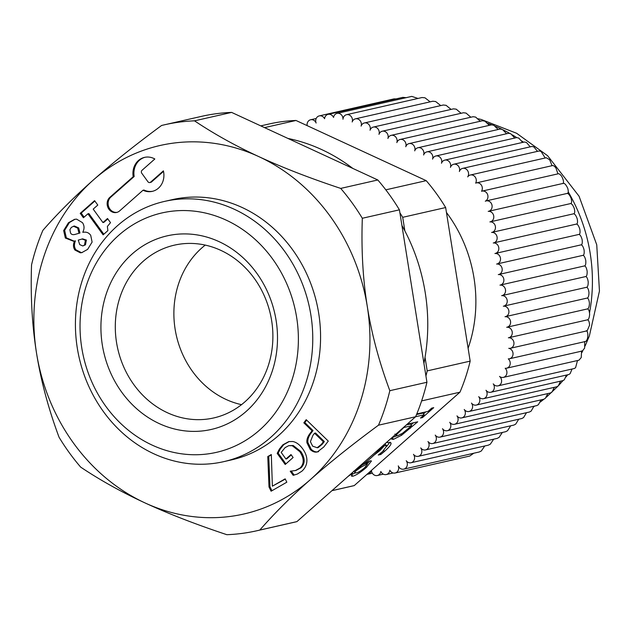 <?xml version="1.0" encoding="UTF-8"?>
<svg xmlns="http://www.w3.org/2000/svg" width="631" height="631" viewBox="0 0 631 631"><rect width="100%" height="100%" fill="white"/><g stroke="black" fill="none" stroke-linecap="round" stroke-linejoin="round"><path stroke-width="0.95" d="M241.523 404.66A88.608 78.26 77.2 0 1 176.364 335.574A88.608 78.26 77.2 0 1 205.241 245.096M371.438 470.395A5.34 4.717 -102.8 0 0 377.354 475.514A5.34 4.717 -102.8 0 0 380.856 471.444A5.34 4.717 -102.8 0 0 386.29 474.544A5.34 4.717 -102.8 0 0 389.832 470.182A5.34 4.717 -102.8 0 0 395.14 473.005A5.34 4.717 -102.8 0 0 398.271 465.875A5.34 4.717 -102.8 0 0 403.777 469.141A5.34 4.717 -102.8 0 0 406.222 460.733A5.34 4.717 -102.8 0 0 411.033 462.736A5.34 4.717 -102.8 0 0 413.471 454.328A5.34 4.717 -102.8 0 0 418.282 456.331A5.34 4.717 -102.8 0 0 420.727 447.923A5.34 4.717 -102.8 0 0 425.539 449.927A5.34 4.717 -102.8 0 0 427.976 441.519A5.34 4.717 -102.8 0 0 432.787 443.514A5.34 4.717 -102.8 0 0 435.232 435.106A5.34 4.717 -102.8 0 0 440.036 437.109A5.34 4.717 -102.8 0 0 442.481 428.701A5.34 4.717 -102.8 0 0 447.292 430.705A5.34 4.717 -102.8 0 0 449.729 422.297A5.34 4.717 -102.8 0 0 454.541 424.292A5.34 4.717 -102.8 0 0 456.986 415.884A5.34 4.717 -102.8 0 0 461.789 417.888A5.34 4.717 -102.8 0 0 464.235 409.48A5.34 4.717 -102.8 0 0 469.046 411.483A5.34 4.717 -102.8 0 0 471.483 403.075A5.34 4.717 -102.8 0 0 476.295 405.07A5.34 4.717 -102.8 0 0 478.74 396.662A5.34 4.717 -102.8 0 0 483.543 398.666A5.34 4.717 -102.8 0 0 485.988 390.258A5.34 4.717 -102.8 0 0 490.8 392.261A5.34 4.717 -102.8 0 0 493.237 383.853A5.34 4.717 -102.8 0 0 498.048 385.856A5.34 4.717 -102.8 0 0 501.542 381.834A5.34 4.717 -102.8 0 0 499.523 376.415A5.34 4.717 -102.8 0 0 503.364 377.385A5.34 4.717 -102.8 0 0 506.811 373.599A5.34 4.717 -102.8 0 0 505.186 368.259A5.34 4.717 -102.8 0 0 506.669 368.188A5.34 4.717 -102.8 0 0 510.148 364.261A5.34 4.717 -102.8 0 0 508.27 358.865A5.34 4.717 -102.8 0 0 509.485 358.771A5.34 4.717 -102.8 0 0 513.035 353.439A5.34 4.717 -102.8 0 0 508.76 348.32A5.34 4.717 -102.8 0 0 510.408 348.273A5.34 4.717 -102.8 0 0 513.863 342.215A5.34 4.717 -102.8 0 0 508.381 337.798A5.34 4.717 -102.8 0 0 508.72 337.735A5.34 4.717 -102.8 0 0 512.175 331.685A5.34 4.717 -102.8 0 0 506.701 327.268A5.34 4.717 -102.8 0 0 507.04 327.205A5.34 4.717 -102.8 0 0 510.495 321.147A5.34 4.717 -102.8 0 0 505.021 316.73A5.34 4.717 -102.8 0 0 505.36 316.667A5.34 4.717 -102.8 0 0 508.815 310.61A5.34 4.717 -102.8 0 0 503.341 306.193A5.34 4.717 -102.8 0 0 503.68 306.13A5.34 4.717 -102.8 0 0 507.135 300.072A5.34 4.717 -102.8 0 0 501.661 295.655A5.34 4.717 -102.8 0 0 502 295.592A5.34 4.717 -102.8 0 0 505.455 289.534A5.34 4.717 -102.8 0 0 499.973 285.125A5.34 4.717 -102.8 0 0 500.32 285.062A5.34 4.717 -102.8 0 0 503.775 279.005A5.34 4.717 -102.8 0 0 498.293 274.588A5.34 4.717 -102.8 0 0 498.64 274.524A5.34 4.717 -102.8 0 0 502.095 268.467A5.34 4.717 -102.8 0 0 496.613 264.05A5.34 4.717 -102.8 0 0 496.96 263.987A5.34 4.717 -102.8 0 0 500.415 257.929A5.34 4.717 -102.8 0 0 494.933 253.512A5.34 4.717 -102.8 0 0 495.28 253.449A5.34 4.717 -102.8 0 0 498.727 247.391A5.34 4.717 -102.8 0 0 493.253 242.982A5.34 4.717 -102.8 0 0 493.592 242.919A5.34 4.717 -102.8 0 0 497.047 236.862A5.34 4.717 -102.8 0 0 491.573 232.445A5.34 4.717 -102.8 0 0 491.912 232.382A5.34 4.717 -102.8 0 0 495.367 226.324A5.34 4.717 -102.8 0 0 489.893 221.907A5.34 4.717 -102.8 0 0 490.232 221.844A5.34 4.717 -102.8 0 0 493.687 215.786A5.34 4.717 -102.8 0 0 488.213 211.369A5.34 4.717 -102.8 0 0 488.552 211.306A5.34 4.717 -102.8 0 0 491.967 205.059A5.34 4.717 -102.8 0 0 486.185 200.903A5.34 4.717 -102.8 0 0 485.286 201.21A5.34 4.717 -102.8 0 0 487.668 194.758A5.34 4.717 -102.8 0 0 482.029 191.114A5.34 4.717 -102.8 0 0 481.532 191.264A5.34 4.717 -102.8 0 0 481.445 185.254A5.34 4.717 -102.8 0 0 476.397 182.887A5.34 4.717 -102.8 0 0 475.648 183.132A5.34 4.717 -102.8 0 0 475.34 177.248A5.34 4.717 -102.8 0 0 470.363 175.008A5.34 4.717 -102.8 0 0 467.689 176.893A5.34 4.717 -102.8 0 0 467.745 170.82A5.34 4.717 -102.8 0 0 462.641 168.374A5.34 4.717 -102.8 0 0 459.36 171.514A5.34 4.717 -102.8 0 0 458.406 166.095A5.34 4.717 -102.8 0 0 453.713 164.241A5.34 4.717 -102.8 0 0 450.431 167.389A5.34 4.717 -102.8 0 0 449.477 161.962A5.34 4.717 -102.8 0 0 444.784 160.116A5.34 4.717 -102.8 0 0 441.495 163.255A5.34 4.717 -102.8 0 0 440.541 157.837A5.34 4.717 -102.8 0 0 435.847 155.991A5.34 4.717 -102.8 0 0 432.566 159.13A5.34 4.717 -102.8 0 0 431.612 153.704A5.34 4.717 -102.8 0 0 426.919 151.858A5.34 4.717 -102.8 0 0 423.63 154.997A5.34 4.717 -102.8 0 0 422.675 149.579A5.34 4.717 -102.8 0 0 417.982 147.733A5.34 4.717 -102.8 0 0 414.701 150.872A5.34 4.717 -102.8 0 0 413.747 145.445A5.34 4.717 -102.8 0 0 409.054 143.6A5.34 4.717 -102.8 0 0 405.765 146.739A5.34 4.717 -102.8 0 0 404.81 141.32A5.34 4.717 -102.8 0 0 400.117 139.475A5.34 4.717 -102.8 0 0 396.836 142.614A5.34 4.717 -102.8 0 0 395.882 137.187A5.34 4.717 -102.8 0 0 391.188 135.342A5.34 4.717 -102.8 0 0 387.899 138.481A5.34 4.717 -102.8 0 0 386.945 133.062A5.34 4.717 -102.8 0 0 382.252 131.216A5.34 4.717 -102.8 0 0 378.971 134.356A5.34 4.717 -102.8 0 0 378.016 128.937A5.34 4.717 -102.8 0 0 373.323 127.083A5.34 4.717 -102.8 0 0 370.042 130.231A5.34 4.717 -102.8 0 0 369.08 124.804A5.34 4.717 -102.8 0 0 364.387 122.958A5.34 4.717 -102.8 0 0 361.106 126.097A5.34 4.717 -102.8 0 0 360.151 120.679A5.34 4.717 -102.8 0 0 355.458 118.825A5.34 4.717 -102.8 0 0 352.177 121.972A5.34 4.717 -102.8 0 0 351.215 116.546A5.34 4.717 -102.8 0 0 346.522 114.7A5.34 4.717 -102.8 0 0 342.972 119.251A5.34 4.717 -102.8 0 0 337.057 113.383A5.34 4.717 -102.8 0 0 333.554 117.453A5.34 4.717 -102.8 0 0 328.12 114.353A5.34 4.717 -102.8 0 0 324.579 118.715A5.34 4.717 -102.8 0 0 319.27 115.891A5.34 4.717 -102.8 0 0 316.131 123.029A5.34 4.717 -102.8 0 0 310.626 119.756A5.34 4.717 -102.8 0 0 307.139 125.624M367.021 474.299A5.34 4.717 -102.8 0 0 367.889 474.197A5.34 4.717 -102.8 0 0 371.32 470.505M468.115 348.265A133.441 117.855 -102.8 0 0 446.448 212.458M470.363 175.008L546.288 157.742L549.688 159.785L552.07 165.756C552.898 165.117 554.176 165.835 555.895 167.901L557.954 173.888C558.829 173.367 560.076 174.195 561.7 176.38C563.625 180.19 564.011 182.588 562.852 183.574C564.193 182.698 565.81 184.252 567.711 188.243C568.618 191.556 568.405 193.291 567.064 193.441C568.405 193.401 569.761 195.05 571.142 198.379C571.962 201.739 571.725 203.482 570.408 203.6C571.718 203.545 573.019 205.201 574.313 208.577C575.046 211.984 574.77 213.735 573.484 213.814C574.762 213.751 576 215.423 577.207 218.831C577.838 222.286 577.531 224.044 576.269 224.1C577.515 224.029 578.698 225.717 579.81 229.163C580.339 232.658 579.984 234.416 578.745 234.456C579.976 234.377 581.096 236.081 582.113 239.551C582.539 243.077 582.137 244.86 580.906 244.883C582.129 244.796 583.194 246.508 584.101 250.018C584.424 253.567 583.975 255.358 582.752 255.381C583.967 255.295 584.976 257.014 585.781 260.556C586.002 264.121 585.497 265.919 584.274 265.951C585.489 265.864 586.451 267.599 587.153 271.164C587.264 274.745 586.704 276.559 585.473 276.599C586.704 276.512 587.619 278.263 588.21 281.836C588.226 285.433 587.603 287.263 586.357 287.318C587.611 287.247 588.486 288.998 588.975 292.587C588.881 296.191 588.202 298.029 586.933 298.1C588.218 298.053 589.054 299.812 589.441 303.393C589.259 307.005 588.518 308.859 587.224 308.953C588.542 308.922 589.346 310.697 589.638 314.27C589.362 317.882 588.565 319.751 587.232 319.87C588.597 319.862 589.37 321.644 589.567 325.202L587.169 330.818L510.408 348.273M337.057 113.383L411.767 96.393L417.998 98.444M319.27 115.891L393.965 98.901L396.126 98.886M328.12 114.353L402.815 97.363L406.135 97.679M473.755 453.232L469.756 456.039M346.522 114.7L422.044 97.529L424.986 97.805L430.137 101.843M355.458 118.825L432.811 101.236L435.666 101.536L440.73 105.598M364.387 122.958L443.309 105.014L446.093 105.33L451.055 109.408M373.323 127.083L453.539 108.847L456.237 109.179L461.087 113.288M382.252 131.216L463.485 112.744L466.088 113.099L470.821 117.232M391.188 135.342L473.124 116.711L475.64 117.09L480.246 121.255M400.117 139.475L482.463 120.75L484.884 121.144L489.356 125.34M409.054 143.6L491.486 124.859L493.821 125.277L498.151 129.505M417.982 147.733L500.186 129.039L502.442 129.473L506.622 133.733M426.919 151.858L508.586 133.291L510.755 133.74L514.786 138.039M435.847 155.991L516.671 137.605L518.761 138.079L522.649 142.409M444.784 160.116L524.471 141.999L526.483 142.488L530.221 146.849M453.713 164.241L531.98 146.447L533.929 146.952L537.517 151.345M462.641 168.374L539.229 150.959L541.106 151.479L545.192 157.995M586.325 330.683C587.784 331.559 588.187 334.122 587.54 338.358C586.672 340.866 585.718 341.907 584.692 341.489L584.645 348.067L582.405 350.97L506.669 368.188M581.601 350.883L581.238 357.54L578.99 360.191L503.364 377.385M577.491 360.53L575.598 367.676L574.344 368.504L498.048 385.856M572.072 369.017L570.101 373.686L568.799 374.522L490.8 392.261M566.449 375.059L564.335 379.752L562.978 380.603L483.543 398.666M560.541 381.156L558.301 385.88L556.881 386.748L476.295 405.07M554.349 387.324L551.967 392.08L550.492 392.963L469.046 411.483M547.858 393.563L545.334 398.342L543.796 399.242L461.789 417.888M541.051 399.865L538.401 404.684L536.784 405.591L454.541 424.292M533.936 406.238L531.144 411.089L529.464 412.011L447.292 430.705M526.499 412.69L523.58 417.564L521.837 418.511L440.036 437.109M518.745 419.213L515.708 424.119L513.894 425.073L432.787 443.514M510.692 425.799L507.537 430.728L505.652 431.707L425.539 449.927M502.331 432.464L499.074 437.417L497.125 438.403L418.282 456.331M493.687 439.184L490.334 444.161L488.323 445.163L411.033 462.736M484.766 445.967L481.335 450.968L479.26 451.977L403.777 469.141M93.443 179.906A188.953 166.884 -102.8 0 0 36.519 353.044A188.953 166.884 -102.8 0 0 144.98 502.907A188.953 166.884 -102.8 0 0 310.365 479.623A188.953 166.884 -102.8 0 0 367.289 306.485A188.953 166.884 -102.8 0 0 258.828 156.622A188.953 166.884 -102.8 0 0 93.443 179.906C112.405 163.137 135.113 144.996 161.568 125.482A208.175 183.858 77.2 0 1 164.533 124.78A208.175 183.858 77.2 0 1 194.522 120.836C213.996 133.89 235.434 145.824 258.828 156.622C282.191 167.436 309.482 178.029 340.708 188.409A208.175 183.858 77.2 0 1 362.32 218.271C361.216 249.505 362.872 278.91 367.289 306.485C371.667 334.059 379.184 362.131 389.832 390.699A208.175 183.858 77.2 0 1 378.49 425.191C352.035 444.713 329.327 462.854 310.365 479.623C291.364 496.392 274.517 513.208 259.814 530.048A208.175 183.858 77.2 0 1 256.849 530.758A208.175 183.858 77.2 0 1 226.86 534.694C195.634 524.306 168.343 513.713 144.98 502.907C121.578 492.101 100.148 480.175 80.673 467.121A208.175 183.858 77.2 0 1 59.062 437.259C48.413 408.699 40.905 380.627 36.519 353.044C32.102 325.47 30.446 296.073 31.55 264.831A208.175 183.858 77.2 0 1 42.892 230.339C57.595 213.491 74.45 196.683 93.443 179.906M279.359 449.106L282.846 444.823L288.777 441.597L292.76 441.511C296.27 442.134 299.599 444.603 302.762 448.909C305.696 453.058 307.068 457.112 306.879 461.087C306.674 464.992 305.01 468.36 301.878 471.199L297.335 474.062L293.17 475.301L290.228 471.223L295.9 470.466L301.074 467.76C305.286 463.54 305.191 458.106 300.79 451.449L293.234 445.51L288.777 445.652L285.07 447.647L281.181 452.427L285.93 458.997L290.978 454.549L293.115 457.514L285.212 464.487L277.19 453.381L279.359 449.106L280.338 448.886L283.824 444.595L289.266 441.503M293.675 475.198L293.17 475.301L294.149 475.08L291.238 471.049M295.34 470.592L300.104 467.981C304.316 463.761 304.221 458.327 299.82 451.678L292.256 445.731L288.777 445.652M317.669 451.851C315.192 452.608 312.716 451.835 310.247 449.532L306.926 442.71C306.54 439.76 307.573 436.668 310.018 433.442L312.045 430.792L303.819 422.802L306.216 419.67L328.286 441.101L323.758 447.024L317.377 451.922M271.101 491.21L268.995 486.935L267.773 456.552L271.306 454.525L272.379 486.178L285.173 478.85L286.821 482.194L271.101 491.21M74.403 241.01L73.551 241.239L65.348 238.045L63.66 230.56L68.448 222.751L74.545 219.343L76.588 219.138L82.424 222.617C84.436 225.48 84.554 228.674 82.787 232.224L82.858 232.326C86.368 231.672 88.987 232.697 90.722 235.402L92.11 242.067L87.63 249.371L81.793 252.637L80.326 252.818L74.955 250.042C73.172 247.612 73.007 244.631 74.466 241.089L75.444 240.868L74.466 241.089M143 190.254L119.63 210.904A8.542 7.54 77.2 0 1 116.617 212.458A8.542 7.54 77.2 0 1 107.98 207.623A8.542 7.54 77.2 0 1 109.826 197.361L133.196 176.712A17.431 15.396 77.2 0 1 144.554 157.371A17.431 15.396 77.2 0 1 154.824 158.988L142.022 170.299A2.138 1.885 -102.8 0 0 141.794 173.273L147.922 181.736A2.138 1.885 -102.8 0 0 150.604 182.154L163.405 170.843A17.431 15.396 77.2 0 1 152.284 191.359A17.431 15.396 77.2 0 1 143 190.254L143.978 190.034A17.431 15.396 77.2 0 0 152.765 191.24M83.418 217.758L80.216 213.333L94.587 200.642L97.789 205.067L93.207 209.113L102.932 222.554L107.515 218.507L110.512 222.64L107.373 226.458L107.877 230.63L103.121 234.842L87.898 213.806L83.418 217.758M223.682 461.663L231.49 459.889A133.441 117.855 -102.8 0 0 320.445 343.09A133.441 117.855 -102.8 0 0 242.107 207.489A133.441 117.855 -102.8 0 0 172.31 199.641L164.502 201.415A133.441 117.855 -102.8 0 0 75.546 318.213A133.441 117.855 -102.8 0 0 153.893 453.815A133.441 117.855 -102.8 0 0 223.682 461.663A133.441 117.855 -102.8 0 0 312.637 344.865A133.441 117.855 -102.8 0 0 234.29 209.263A133.441 117.855 -102.8 0 0 164.502 201.415M256.849 530.758L293.951 522.318A208.175 183.858 -102.8 0 0 296.917 521.616L415.592 416.76A208.175 183.858 -102.8 0 0 426.935 382.26L399.423 209.831A208.175 183.858 -102.8 0 0 377.811 179.977L231.624 112.405A208.175 183.858 -102.8 0 0 201.636 116.341L164.533 124.78M296.917 521.616L259.814 530.048M415.592 416.76L378.49 425.191M84.112 217.151L81.194 213.112L94.863 201.029M80.216 213.333L81.194 213.112M87.898 213.806L88.876 213.578L103.815 234.227M102.932 222.554L103.91 222.333L107.798 218.894M149.847 182.54L150.825 182.32A2.138 1.885 -102.8 0 0 151.574 181.925L163.524 171.38M133.196 176.712L134.174 176.491A17.431 15.396 77.2 0 1 145.043 157.269M117.106 212.331A8.542 7.54 77.2 0 1 108.84 207.142A8.542 7.54 77.2 0 1 110.796 197.14L134.174 176.491M82.827 245.972L85.477 244.828L86.376 240.048L82.629 238.857L78.26 240.103L79.727 244.607L82.827 245.972L84.499 245.049L85.406 240.269L81.983 238.999M81.73 239.062L82.267 238.936M75.42 234.306L79.956 233.005L78.662 227.901L74.387 225.993L71.358 227.334L69.883 229.723L70.554 233.013C71.39 234.59 73.015 235.024 75.42 234.306L79.956 233.005M78.978 233.225L77.684 228.122L73.409 226.213M74.04 241.113L66.326 237.824L64.638 230.339L69.426 222.53L75.026 219.249M82.282 252.503L81.304 252.597L75.933 249.813C74.15 247.391 73.985 244.41 75.444 240.868M426.935 382.26L389.832 390.699M399.423 209.831L362.32 218.271M377.811 179.977L340.708 188.409M231.624 112.405L194.522 120.836M277.19 453.381L278.168 453.161L280.338 448.886M285.906 463.872L278.168 453.161M285.93 458.997L286.908 458.776L291.254 454.935M292.256 445.731L293.234 445.51M290.228 471.223L291.025 471.041M317.85 447.624L317.093 447.805L321.368 444.366L323.348 441.763L324.326 441.542L315.524 433L314.553 433.221L312.913 435.358L310.405 441.668L312.653 446.18L317.314 447.75L318.292 447.529L322.338 444.145L324.326 441.542M323.348 441.763L314.553 433.221M318.647 451.63C316.17 452.38 313.694 451.615 311.225 449.311L307.904 442.489C307.518 439.539 308.551 436.447 310.996 433.221L313.023 430.571L304.797 422.581L306.674 420.12M303.819 422.802L304.797 422.581M312.045 430.792L313.023 430.571M271.945 490.721L269.973 486.714L268.751 456.331L271.322 454.856M268.995 486.935L269.973 486.714M272.379 486.178L285.299 479.11M267.773 456.552L268.751 456.331M355.356 469.977A180.419 159.343 -102.8 0 0 384.886 443.885M427.203 370.894L425.034 357.296A180.419 159.343 -102.8 0 0 404.873 230.914L402.704 217.316L445.66 207.544L470.166 361.121L427.203 370.894A185.751 164.06 77.2 0 1 425.933 375.981M352.855 168.438A180.419 159.343 -102.8 0 0 287.949 138.441M425.034 357.296A180.419 159.343 77.2 0 1 423.914 363.33M401.915 225.448A180.419 159.343 77.2 0 1 404.873 230.914M399.896 212.805A185.751 164.06 77.2 0 1 402.704 217.316M152.221 445.139A122.769 108.429 77.2 0 1 118.738 235.284A122.769 108.429 77.2 0 1 296.665 317.527A122.769 108.429 77.2 0 1 152.221 445.139M159.296 423.622A99.28 87.685 -102.8 0 0 276.11 320.414A99.28 87.685 -102.8 0 0 132.226 253.914A99.28 87.685 -102.8 0 0 159.296 423.622M416.775 413.936L428.039 411.38L431.73 408.115L433.726 407.665L422.486 417.588L420.491 418.045L424.182 414.78L415.6 416.736M424.182 414.78L422.959 413.092L416.515 414.551M422.486 417.588L421.91 416.791M425.799 411.885L423.535 413.889M411.609 425.72L403.824 427.495L396.181 435.011L397.435 435.808L402.499 433.284L411.609 425.72L410.387 424.032L406.309 424.955M394.888 434.057L396.11 435.753L395.692 434.341M396.505 435.918L391.883 437.725M407.161 424.206L417.714 421.808L401.616 435.232L393.492 439.342L391.614 439.16L391.906 437.685M413.486 422.77L411.041 424.931M386.448 442.505L390.865 442.749L391.046 443.538C390.944 444.973 388.72 447.631 384.374 451.504L380.808 454.47L378.292 455.046L382.623 451.559L386.795 445.888L384.594 445.549L379.909 450.573L373.142 455.803M384.594 445.549L384.066 444.816M386.795 445.888L384.934 443.845M380.808 454.47L380.177 453.602M389.753 442.213L386.913 446.22M360.822 467.319L355.513 471.207L354.993 472.793L356.531 472.871C358.526 472.359 361.192 470.671 364.537 467.816L367.345 464.282L366.445 464.219L360.822 467.319L360.254 466.53M367.345 464.282L366.098 462.562M355.513 471.207L354.922 470.387M354.732 470.529L356.728 469.038M362.415 464.921L370.05 460.843L371.478 460.961L366.445 467.397C360.703 472.335 356.144 475.277 352.753 476.231L351.404 476.058L352.571 473.376L352.098 472.856M352.492 473.392L348.091 476.397M352.571 473.376L352.161 472.8M355.269 472.958L351.759 474.48M369.782 460.906L367.108 463.959M421.618 400.906L459.952 392.19L354.243 485.586L331.953 490.658M220.787 250.349A88.608 78.26 77.2 0 1 272.805 340.393A88.608 78.26 77.2 0 1 213.735 417.943A88.608 78.26 77.2 0 1 167.396 412.729A88.608 78.26 77.2 0 1 115.378 322.693A88.608 78.26 77.2 0 1 174.448 245.136A88.608 78.26 77.2 0 1 220.787 250.349M264.555 127.62L295.994 120.474L426.201 180.655L385.809 189.836M260.784 125.877L269.09 123.991A185.751 164.06 77.2 0 1 295.994 120.474M426.201 180.655A185.751 164.06 77.2 0 1 445.66 207.544M470.166 361.121A185.751 164.06 77.2 0 1 459.952 392.19M354.243 485.586A185.751 164.06 77.2 0 1 351.467 486.249L331.906 490.697M480.002 120.852A157.995 139.546 77.2 0 1 480.869 121.113M487.913 123.4A157.995 139.546 77.2 0 1 491.715 124.82M495.516 126.366A157.995 139.546 77.2 0 1 499.515 128.14A157.995 139.546 77.2 0 1 501.653 129.15M503.159 129.891A157.995 139.546 77.2 0 1 509.611 133.307M512.38 134.908A157.995 139.546 77.2 0 1 516.734 137.597M521.805 140.997A157.995 139.546 77.2 0 1 523.517 142.212M568.247 191.903A157.995 139.546 77.2 0 1 589.535 312.818M588.179 319.373A157.995 139.546 77.2 0 1 588.005 320.122M150.604 182.154L151.574 181.925M109.826 197.361L110.796 197.14M84.499 245.049L85.477 244.828M85.406 240.269L86.376 240.048M77.684 228.122L78.662 227.901M65.348 238.045L66.326 237.824M74.955 250.042L75.933 249.813M80.326 252.818L81.304 252.597M68.448 222.751L69.426 222.53M63.66 230.56L64.638 230.339M282.846 444.823L283.824 444.595M299.82 451.678L300.79 451.449M300.104 467.981L301.074 467.76M321.368 444.366L322.338 444.145M310.247 449.532L311.225 449.311M310.018 433.442L310.996 433.221M306.926 442.71L307.904 442.489M393.492 439.342L392.269 437.654M401.616 435.232L400.937 434.286M410.426 428.244L409.779 427.345M379.909 450.573L379.389 449.848M384.374 451.504L383.703 450.581M391.046 443.538L390.147 442.292M366.445 464.219L365.507 462.917M352.753 476.231L351.633 474.686M366.445 467.397L365.854 466.585M482.029 191.114L558.198 173.801M476.397 182.887L552.44 165.598M377.354 475.514L383.332 474.149M395.14 473.005L469.827 456.024M386.29 474.544L393.168 472.982M509.485 358.771L585.331 341.521M490.232 221.844L570.582 203.576M491.912 232.382L573.65 213.791M493.592 242.919L576.434 224.076M495.28 253.449L578.911 234.432M496.96 263.987L581.072 244.86M498.64 274.524L582.918 255.358M500.32 285.062L584.432 265.935M502 295.592L585.639 276.575M503.68 306.13L586.522 287.294M505.36 316.667L587.106 298.077M507.04 327.205L587.398 308.93M508.72 337.735L587.414 319.846M488.552 211.306L567.23 193.417M486.185 200.903L563.27 183.369M306.674 125.411L307.1 125.317M310.626 119.756L316.202 118.486M367.889 474.197L372.329 473.187M478.203 118.77L481.279 119.496L516.608 133.267L547.582 155.699L579.061 196.217L596.745 244.812L599.45 291.065L589.37 335.929L585.087 346.064M582.784 350.828L581.924 352.484M567.719 374.767L565.912 377.07M562.994 380.603L558.79 385.32M558.033 386.125L546.257 397.285M543.93 399.202L540.27 402.073M534.733 406.056L533.81 406.687M354.993 472.793L353.762 471.097"/></g></svg>

